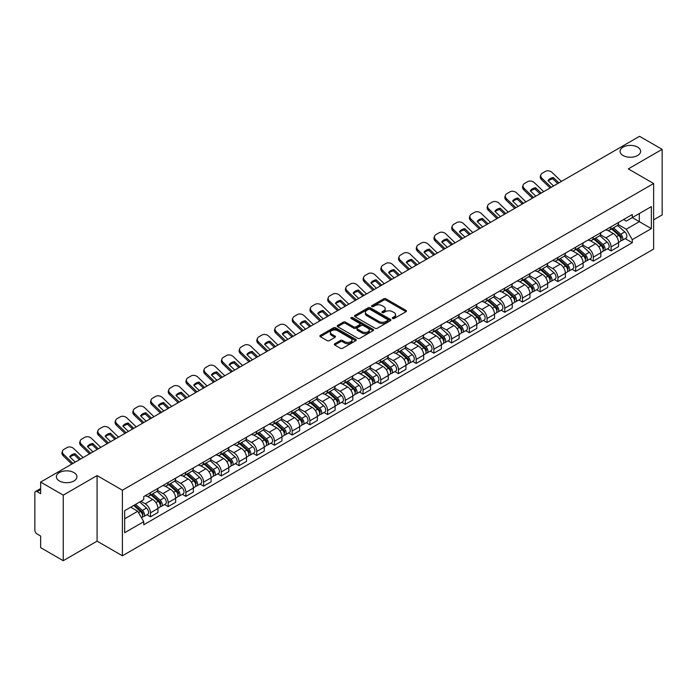 <?xml version="1.0" encoding="UTF-8"?>
<svg xmlns="http://www.w3.org/2000/svg" width="697" height="697" viewBox="0 0 697 697"><rect width="100%" height="100%" fill="white"/><g stroke="black" fill="none" stroke-linecap="round" stroke-linejoin="round"><path stroke-width="1.05" d="M392.594 318.52A1.106 0.636 0 0 0 394.153 318.52L405.994 311.69A1.577 0.906 0 0 0 406.456 311.045A1.577 0.906 0 0 0 405.994 310.4L385.929 298.813A1.577 0.906 0 0 0 383.707 298.813L371.858 305.652A1.106 0.636 0 0 0 371.536 306.105A1.106 0.636 0 0 0 371.858 306.558A1.106 0.636 0 0 0 373.418 306.558L374.951 305.669A5.045 2.91 0 0 1 382.087 305.669L383.759 306.636A5.045 2.91 0 0 1 385.241 308.693A5.045 2.91 0 0 1 383.759 310.749L382.226 311.637A1.106 0.636 0 0 0 381.904 312.09A1.106 0.636 0 0 0 382.226 312.535A1.106 0.636 0 0 0 383.786 312.535L385.319 311.655A5.045 2.91 0 0 1 392.455 311.655L394.127 312.622A5.045 2.91 0 0 1 395.6 314.678A5.045 2.91 0 0 1 394.127 316.734L392.594 317.623A1.106 0.636 0 0 0 392.272 318.076A1.106 0.636 0 0 0 392.594 318.52L392.594 317.623M73.917 472.575A10.281 5.933 0 0 0 62.713 471.294A10.281 5.933 0 0 0 56.37 476.774A10.281 5.933 0 0 0 59.376 480.965A10.281 5.933 0 0 0 70.58 482.254A10.281 5.933 0 0 0 76.923 476.774A10.281 5.933 0 0 0 73.917 472.575M637.624 147.128A10.281 5.933 0 0 0 626.42 145.839A10.281 5.933 0 0 0 620.077 151.319A10.281 5.933 0 0 0 623.083 155.518A10.281 5.933 0 0 0 634.287 156.799A10.281 5.933 0 0 0 640.63 151.319A10.281 5.933 0 0 0 637.624 147.128M334.769 343.734A1.577 0.906 0 0 0 334.307 344.379A1.577 0.906 0 0 0 334.769 345.024L340.397 348.273A1.577 0.906 0 0 0 342.628 348.273L355.784 340.676A1.577 0.906 0 0 0 356.245 340.031A1.577 0.906 0 0 0 355.784 339.387L335.719 327.808A1.577 0.906 0 0 0 333.488 327.808L320.332 335.396A1.577 0.906 0 0 0 319.871 336.041A1.577 0.906 0 0 0 320.332 336.686L327.137 340.615A1.577 0.906 0 0 0 329.367 340.615L334.996 337.365A1.577 0.906 0 0 0 335.457 336.721A1.577 0.906 0 0 0 334.996 336.076L331.624 334.133A4.217 2.431 0 0 1 330.387 332.408A4.217 2.431 0 0 1 332.992 330.16A4.217 2.431 0 0 1 337.583 330.683L350.791 338.315A4.217 2.431 0 0 1 352.029 340.031A4.217 2.431 0 0 1 349.424 342.279A4.217 2.431 0 0 1 344.832 341.757L342.628 340.485A1.577 0.906 0 0 0 340.397 340.485L334.769 343.734L334.769 345.024L340.397 341.8L340.397 340.485M122.402 490.218L97.083 475.589L63.244 495.131L40.644 482.08L639.55 136.307L662.15 149.35L628.311 168.892L653.629 183.511L122.402 490.218L122.402 555.779L653.629 249.073L653.629 183.511M375.064 328.261A1.577 0.906 0 0 0 377.295 328.261L390.451 320.664A1.577 0.906 0 0 0 390.912 320.019A1.577 0.906 0 0 0 390.451 319.374L370.386 307.795A1.577 0.906 0 0 0 368.155 307.795L355 315.384A1.577 0.906 0 0 0 354.538 316.029A1.577 0.906 0 0 0 355 316.673L375.064 328.261M351.593 318.764A1.106 0.636 0 0 1 352.717 318.921L373.095 330.683L359.957 338.263A1.577 0.906 0 0 1 357.735 338.263L337.67 326.684L337.67 325.394A1.577 0.906 0 0 0 337.209 326.039A1.577 0.906 0 0 0 337.67 326.684M337.67 325.394L343.299 322.145A1.577 0.906 0 0 1 345.529 322.145L353.667 326.841A1.577 0.906 0 0 0 355.897 326.841L359.626 324.689A1.577 0.906 0 0 0 360.088 324.044A1.577 0.906 0 0 0 359.626 323.399L351.157 318.512A1.106 0.636 0 0 1 350.835 318.059A1.106 0.636 0 0 1 351.515 317.466A1.106 0.636 0 0 1 352.717 317.605L373.113 329.385A1.577 0.906 0 0 1 373.575 330.029A1.577 0.906 0 0 1 373.113 330.674L373.113 329.385M63.244 495.131L63.244 560.693L40.644 547.65L40.644 536.045L37.124 534.007A3.215 1.856 -120 0 1 34.85 530.077L34.85 492.971A3.215 1.856 -120 0 1 35.512 491.498L40.644 488.536M653.629 219.834L662.15 214.92L662.15 149.35M63.244 560.693L97.083 541.16L122.402 555.779M40.644 482.08L40.644 493.685L37.124 491.655A3.215 1.856 -120 0 0 35.512 491.498M611.051 226.786A7.388 4.269 60 0 1 609.518 230.097L617.011 225.776A7.388 4.269 -120 0 0 618.544 222.456M600.413 234.741L605.824 237.86A7.388 4.269 60 0 1 611.051 246.912L618.544 242.582A7.388 4.269 -120 0 0 613.316 233.539L607.958 230.437M618.544 242.582L618.544 246.581L611.051 250.911L607.453 248.838M609.518 230.097A7.388 4.269 60 0 1 605.885 229.766M611.051 246.912L611.051 250.911M593.33 237.015A7.388 4.269 60 0 1 591.805 240.326L599.298 235.995A7.388 4.269 -120 0 0 600.831 232.685M589.74 259.066L593.33 261.14L600.831 256.81L600.831 252.811A7.388 4.269 -120 0 0 595.604 243.767L590.237 240.665M591.805 240.326A7.388 4.269 60 0 1 588.163 239.995M582.692 244.969L588.111 248.088A7.388 4.269 60 0 1 593.33 257.141L593.33 261.14M575.617 247.235A7.388 4.269 60 0 1 574.084 250.554L581.586 246.224A7.388 4.269 -120 0 0 583.11 242.913M572.028 269.295L575.617 271.368L583.11 267.038L583.11 263.039A7.388 4.269 -120 0 0 577.891 253.996L572.525 250.894M574.084 250.554A7.388 4.269 60 0 1 570.451 250.223M564.979 255.189L570.399 258.317A7.388 4.269 60 0 1 575.617 267.369L575.617 271.368M557.905 257.463A7.388 4.269 60 0 1 556.372 260.783L563.864 256.452A7.388 4.269 -120 0 0 565.398 253.142M554.307 279.514L557.905 281.597L565.398 277.267L565.398 273.268A7.388 4.269 -120 0 0 560.17 264.215L554.812 261.122M556.372 260.783A7.388 4.269 60 0 1 552.738 260.451M547.267 265.418L552.677 268.545A7.388 4.269 60 0 1 557.905 277.598L557.905 281.597M540.184 267.692A7.388 4.269 60 0 1 538.659 271.011L546.152 266.681A7.388 4.269 -120 0 0 547.685 263.37M536.594 289.743L540.184 291.825L547.685 287.495L547.685 283.496A7.388 4.269 -120 0 0 542.458 274.444L537.091 271.351M538.659 271.011A7.388 4.269 60 0 1 535.017 270.68M529.554 275.646L534.965 278.774A7.388 4.269 60 0 1 540.184 287.826L540.184 291.825M522.471 277.92A7.388 4.269 60 0 1 520.947 281.24L528.439 276.909A7.388 4.269 -120 0 0 529.964 273.599M518.882 299.971L522.471 302.045L529.964 297.724L529.964 293.725A7.388 4.269 -120 0 0 524.745 284.672L519.378 281.579M520.947 281.24A7.388 4.269 60 0 1 517.305 280.908M511.833 285.875L517.252 289.002A7.388 4.269 60 0 1 522.471 298.046L522.471 302.045M504.759 288.149A7.388 4.269 60 0 1 503.225 291.468L510.718 287.138A7.388 4.269 -120 0 0 512.251 283.818M501.16 310.2L504.759 312.273L512.251 307.952L512.251 303.953A7.388 4.269 -120 0 0 507.033 294.901L501.666 291.808M503.225 291.468A7.388 4.269 60 0 1 499.592 291.128M494.121 296.103L499.531 299.231A7.388 4.269 60 0 1 504.759 308.274L504.759 312.273M487.037 298.377A7.388 4.269 60 0 1 485.513 301.696L493.006 297.366A7.388 4.269 -120 0 0 494.539 294.047M483.448 320.428L487.046 322.502L494.539 318.18L494.539 314.181A7.388 4.269 -120 0 0 489.311 305.129L483.945 302.036M485.513 301.696A7.388 4.269 60 0 1 481.871 301.357M476.408 306.332L481.819 309.459A7.388 4.269 60 0 1 487.046 318.503L487.046 322.502M469.325 308.605A7.388 4.269 60 0 1 467.8 311.925L475.293 307.595A7.388 4.269 -120 0 0 476.818 304.275M465.735 330.657L469.325 332.73L476.818 328.409L476.818 324.41A7.388 4.269 -120 0 0 471.599 315.358L466.232 312.265M467.8 311.925A7.388 4.269 60 0 1 464.158 311.585M458.687 316.56L464.106 319.688A7.388 4.269 60 0 1 469.325 328.731L469.325 332.73M451.612 318.834A7.388 4.269 60 0 1 450.079 322.145L457.581 317.823A7.388 4.269 -120 0 0 459.105 314.504M448.014 340.885L451.612 342.959L459.105 338.629L459.105 334.63A7.388 4.269 -120 0 0 453.886 325.586L448.519 322.484M450.079 322.145A7.388 4.269 60 0 1 446.446 321.814M440.974 326.788L446.385 329.916A7.388 4.269 60 0 1 451.612 338.96L451.612 342.959M433.9 329.062A7.388 4.269 60 0 1 432.367 332.373L439.859 328.052A7.388 4.269 -120 0 0 441.393 324.732M430.302 351.114L433.9 353.187L441.393 348.857L441.393 344.858A7.388 4.269 -120 0 0 436.165 335.815L430.807 332.713M432.367 332.373A7.388 4.269 60 0 1 428.733 332.042M423.262 337.017L428.672 340.145A7.388 4.269 60 0 1 433.9 349.188L433.9 353.187M416.179 339.291A7.388 4.269 60 0 1 414.654 342.602L422.147 338.28A7.388 4.269 -120 0 0 423.671 334.961M412.589 361.342L416.179 363.416L423.68 359.086L423.68 355.087A7.388 4.269 -120 0 0 418.453 346.043L413.086 342.941M414.654 342.602A7.388 4.269 60 0 1 411.012 342.271M405.541 347.245L410.96 350.364A7.388 4.269 60 0 1 416.179 359.417L416.179 363.416M398.466 349.519A7.388 4.269 60 0 1 396.933 352.83L404.434 348.509A7.388 4.269 -120 0 0 405.959 345.189M394.877 371.571L398.466 373.644L405.959 369.314L405.959 365.315A7.388 4.269 -120 0 0 400.74 356.272L395.373 353.17M396.933 352.83A7.388 4.269 60 0 1 393.3 352.499M387.828 357.474L393.239 360.593A7.388 4.269 60 0 1 398.466 369.645L398.466 373.644M380.754 359.748A7.388 4.269 60 0 1 379.22 363.059L386.713 358.737A7.388 4.269 -120 0 0 388.246 355.418M377.155 381.799L380.754 383.873L388.246 379.543L388.246 375.544A7.388 4.269 -120 0 0 383.019 366.5L377.661 363.398M379.22 363.059A7.388 4.269 60 0 1 375.587 362.728M370.116 367.702L375.526 370.821A7.388 4.269 60 0 1 380.754 379.874L380.754 383.873M363.032 369.968A7.388 4.269 60 0 1 361.508 373.287L369.001 368.957A7.388 4.269 -120 0 0 370.534 365.646M359.443 392.028L363.032 394.101L370.534 389.771L370.534 385.772A7.388 4.269 -120 0 0 365.306 376.728L359.94 373.627M361.508 373.287A7.388 4.269 60 0 1 357.866 372.956M352.394 377.931L357.814 381.05A7.388 4.269 60 0 1 363.032 390.102L363.032 394.101M345.32 380.196A7.388 4.269 60 0 1 343.787 383.516L351.288 379.185A7.388 4.269 -120 0 0 352.813 375.875M341.73 402.256L345.32 404.33L352.813 400L352.813 396.001A7.388 4.269 -120 0 0 347.594 386.948L342.227 383.855M343.787 383.516A7.388 4.269 60 0 1 340.153 383.184M334.682 388.151L340.092 391.278A7.388 4.269 60 0 1 345.32 400.331L345.32 404.33M327.607 390.425A7.388 4.269 60 0 1 326.074 393.744L333.567 389.414A7.388 4.269 -120 0 0 335.1 386.103M324.009 412.476L327.607 414.558L335.1 410.228L335.1 406.229A7.388 4.269 -120 0 0 329.873 397.177L324.514 394.084M326.074 393.744A7.388 4.269 60 0 1 322.441 393.413M316.969 398.379L322.38 401.507A7.388 4.269 60 0 1 327.607 410.559L327.607 414.558M309.886 400.653A7.388 4.269 60 0 1 308.362 403.972L315.854 399.642A7.388 4.269 -120 0 0 317.388 396.332M306.297 422.704L309.886 424.787L317.388 420.457L317.388 416.457A7.388 4.269 -120 0 0 312.16 407.405L306.793 404.312M308.362 403.972A7.388 4.269 60 0 1 304.72 403.641M299.257 408.608L304.667 411.735A7.388 4.269 60 0 1 309.886 420.779L309.886 424.787M292.174 410.882A7.388 4.269 60 0 1 290.649 414.201L298.142 409.871A7.388 4.269 -120 0 0 299.666 406.56M288.584 432.933L292.174 435.006L299.666 430.685L299.666 426.686A7.388 4.269 -120 0 0 294.448 417.634L289.081 414.541M290.649 414.201A7.388 4.269 60 0 1 287.007 413.87M281.536 418.836L286.955 421.964A7.388 4.269 60 0 1 292.174 431.007L292.174 435.006M274.461 421.11A7.388 4.269 60 0 1 272.928 424.429L280.421 420.099A7.388 4.269 -120 0 0 281.954 416.78M270.863 443.161L274.461 445.235L281.954 440.913L281.954 436.914A7.388 4.269 -120 0 0 276.726 427.862L271.368 424.769M272.928 424.429A7.388 4.269 60 0 1 269.295 424.09M263.823 429.064L269.234 432.192A7.388 4.269 60 0 1 274.461 441.236L274.461 445.235M256.74 431.338A7.388 4.269 60 0 1 255.215 434.658L262.708 430.328A7.388 4.269 -120 0 0 264.241 427.008M253.15 453.39L256.749 455.463L264.241 451.142L264.241 447.143A7.388 4.269 -120 0 0 259.014 438.091L253.647 434.998M255.215 434.658A7.388 4.269 60 0 1 251.573 434.318M246.111 439.293L251.521 442.421A7.388 4.269 60 0 1 256.749 451.464L256.749 455.463M239.027 441.567A7.388 4.269 60 0 1 237.503 444.886L244.995 440.556A7.388 4.269 -120 0 0 246.52 437.237M235.438 463.618L239.027 465.692L246.52 461.37L246.52 457.363A7.388 4.269 -120 0 0 241.301 448.319L235.935 445.226M237.503 444.886A7.388 4.269 60 0 1 233.861 444.547M228.389 449.521L233.809 452.649A7.388 4.269 60 0 1 239.027 461.693L239.027 465.692M221.315 451.795A7.388 4.269 60 0 1 219.782 455.106L227.283 450.785A7.388 4.269 -120 0 0 228.808 447.465M217.717 473.847L221.315 475.92L228.808 471.59L228.808 467.591A7.388 4.269 -120 0 0 223.589 458.548L218.222 455.446M219.782 455.106A7.388 4.269 60 0 1 216.148 454.775M210.677 459.75L216.087 462.878A7.388 4.269 60 0 1 221.315 471.921L221.315 475.92M203.602 462.024A7.388 4.269 60 0 1 202.069 465.335L209.562 461.013A7.388 4.269 -120 0 0 211.095 457.694M200.004 484.075L203.602 486.149L211.095 481.819L211.095 477.82A7.388 4.269 -120 0 0 205.868 468.776L200.509 465.674M202.069 465.335A7.388 4.269 60 0 1 198.436 465.004M192.964 469.978L198.375 473.106A7.388 4.269 60 0 1 203.602 482.15L203.602 486.149M185.881 472.252A7.388 4.269 60 0 1 184.356 475.563L191.849 471.242A7.388 4.269 -120 0 0 193.374 467.922M182.292 494.304L185.881 496.377L193.383 492.047L193.383 488.048A7.388 4.269 -120 0 0 188.155 479.005L182.788 475.903M184.356 475.563A7.388 4.269 60 0 1 180.715 475.232M175.243 480.207L180.662 483.326A7.388 4.269 60 0 1 185.881 492.378L185.881 496.377M168.169 482.481A7.388 4.269 60 0 1 166.635 485.792L174.137 481.47A7.388 4.269 -120 0 0 175.661 478.151M164.57 504.532L168.169 506.606L175.661 502.276L175.661 498.277A7.388 4.269 -120 0 0 170.443 489.233L165.076 486.131M166.635 485.792A7.388 4.269 60 0 1 163.002 485.461M157.531 490.435L162.941 493.554A7.388 4.269 60 0 1 168.169 502.607L168.169 506.606M150.456 492.709A7.388 4.269 60 0 1 148.923 496.02L156.416 491.69A7.388 4.269 -120 0 0 157.949 488.379M146.858 514.761L150.456 516.834L157.949 512.504L157.949 508.505A7.388 4.269 -120 0 0 152.721 499.461L147.363 496.36M148.923 496.02A7.388 4.269 60 0 1 145.29 495.689M140.916 501.291L145.229 503.783A7.388 4.269 60 0 1 150.456 512.835L150.456 516.834M623.597 219.538L626.263 221.08L651.364 206.591L639.323 213.543L639.323 221.672L626.263 229.208L618.126 224.512M124.676 518.803L137.736 511.258L143.756 521.687L124.676 532.7L124.676 510.666L143.756 499.653L143.756 496.569L632.284 214.519L632.284 217.603L651.364 228.616L632.284 239.637L626.263 229.208M651.364 206.591L651.364 228.616M143.756 521.687L143.756 524.763L632.284 242.713L632.284 239.637M97.083 475.589L97.083 541.16M137.736 511.258L130.696 507.198M625.174 238.609L632.284 242.713M393.03 318.677L394.127 318.05A5.045 2.91 0 0 0 395.6 315.994L395.6 314.678M385.241 308.693L385.241 310.008A5.045 2.91 0 0 1 383.759 312.064L382.67 312.692M405.976 311.698L385.929 300.128A1.577 0.906 0 0 0 383.707 300.128L372.303 306.706M390.425 320.672L370.386 309.102A1.577 0.906 0 0 0 368.155 309.102L355.026 316.682M387.663 320.472A1.106 0.636 0 0 0 387.985 320.019A1.106 0.636 0 0 0 387.663 319.566L370.046 309.398A1.106 0.636 0 0 0 368.486 309.398L366.875 310.331A5.045 2.91 0 0 0 365.394 312.395A5.045 2.91 0 0 0 366.875 314.452L378.907 321.404A5.045 2.91 0 0 0 386.042 321.404L387.663 320.472L387.663 321.779A1.106 0.636 0 0 0 387.985 321.334L387.985 320.019M365.394 312.395L365.394 313.702A5.045 2.91 0 0 0 366.875 315.767L366.875 314.452M387.663 321.779L386.042 322.711A5.045 2.91 0 0 1 378.907 322.711L366.875 315.767M337.688 326.693L343.299 323.452L343.299 322.145M360.088 324.044L360.088 325.351A1.577 0.906 0 0 1 359.626 325.996L355.897 328.156A1.577 0.906 0 0 1 353.667 328.156L345.529 323.452A1.577 0.906 0 0 0 343.299 323.452M362.109 331.72A4.217 2.431 0 0 0 366.7 332.242A4.217 2.431 0 0 0 369.305 329.995A4.217 2.431 0 0 0 368.068 328.27L363.416 325.586A1.577 0.906 0 0 0 361.185 325.586L357.456 327.738A1.577 0.906 0 0 0 356.995 328.383A1.577 0.906 0 0 0 357.456 329.028L362.109 331.72L362.109 333.027A4.217 2.431 0 0 0 366.7 333.558A4.217 2.431 0 0 0 369.305 331.31L369.305 329.995M356.995 328.383L356.995 329.698A1.577 0.906 0 0 0 357.456 330.343L357.456 329.028M362.109 333.027L357.456 330.343M352.029 340.031L352.029 341.347A4.217 2.431 0 0 1 349.424 343.595A4.217 2.431 0 0 1 344.832 343.063L342.628 341.8A1.577 0.906 0 0 0 340.397 341.8M330.387 332.408L330.387 333.724A4.217 2.431 0 0 0 331.624 335.44L331.624 334.133M334.969 337.374L331.624 335.44M355.758 340.694L335.719 329.115A1.577 0.906 0 0 0 333.488 329.115L320.359 336.703M611.557 228.921L618.779 235.359A4.016 2.318 60 0 1 620.042 241.571L618.544 242.434M611.748 229.086L615.146 231.055M612.288 228.503L620.321 235.664A1.925 1.115 60 0 1 620.922 238.644A1.925 1.115 60 0 1 620.748 238.714M613.491 227.806L620.713 234.244A4.016 2.318 60 0 1 621.968 240.456A4.016 2.318 60 0 1 620.757 240.587M617.516 225.392L624.8 231.883A4.016 2.318 60 0 1 626.054 238.095L621.968 240.456M553.549 185.96L548.016 180.619A9.958 7.275 -160.8 0 1 553.348 177.535L552.887 178.885L557.722 183.546M558.889 182.875L553.348 177.535M548.365 180.959A9.958 7.275 -160.8 0 1 552.887 178.885M550.116 187.946L541.543 179.687A4.818 3.52 -160.8 0 1 540.402 176.132L540.872 174.79A4.818 3.52 19.2 0 0 542.013 178.336L541.543 179.687M561.39 181.429L552.12 172.507A4.818 3.52 19.2 0 0 545.481 171.357L542.188 173.257A4.818 3.52 19.2 0 0 540.872 174.79M551.283 187.266L542.013 178.336M593.844 239.149L601.067 245.588A4.016 2.318 60 0 1 602.321 251.8L600.823 252.662M594.036 239.315L597.434 241.284M594.576 238.731L602.609 245.893A1.925 1.115 60 0 1 603.21 248.873A1.925 1.115 60 0 1 603.036 248.942M595.778 238.034L602.992 244.473A4.016 2.318 60 0 1 604.255 250.685A4.016 2.318 60 0 1 603.044 250.815M599.803 235.621L607.087 242.112A4.016 2.318 60 0 1 608.342 248.324L604.255 250.685M576.131 249.378L583.345 255.816A4.016 2.318 60 0 1 584.609 262.028L583.11 262.891M576.323 249.543L579.721 251.504M576.855 248.951L584.888 256.121A1.925 1.115 60 0 1 585.497 259.101A1.925 1.115 60 0 1 585.323 259.171M578.057 248.263L585.28 254.701A4.016 2.318 60 0 1 586.543 260.913A4.016 2.318 60 0 1 585.323 261.035M582.082 245.841L589.366 252.34A4.016 2.318 60 0 1 590.629 258.552L586.543 260.913M558.419 259.606L565.633 266.045A4.016 2.318 60 0 1 566.896 272.257L565.398 273.119M558.602 259.772L562.009 261.732M559.142 259.179L567.175 266.35A1.925 1.115 60 0 1 567.785 269.33A1.925 1.115 60 0 1 567.602 269.399M560.344 258.491L567.567 264.93A4.016 2.318 60 0 1 568.822 271.142A4.016 2.318 60 0 1 567.611 271.264M564.37 256.069L571.653 262.569A4.016 2.318 60 0 1 572.917 268.781L568.822 271.142M535.836 196.188L530.295 190.847A9.958 7.275 -160.8 0 1 535.636 187.763L535.165 189.114L540.009 193.775M541.177 193.104L535.636 187.763M530.652 191.187A9.958 7.275 -160.8 0 1 535.165 189.114M532.403 198.166L523.83 189.915A4.818 3.52 -160.8 0 1 522.689 186.36L523.151 185.019A4.818 3.52 19.2 0 0 524.301 188.565L523.83 189.915M543.669 191.658L534.407 182.727A4.818 3.52 19.2 0 0 527.768 181.586L524.475 183.485A4.818 3.52 19.2 0 0 523.151 185.019M533.562 197.495L524.301 188.565M518.124 206.417L512.583 201.076A9.958 7.275 -160.8 0 1 517.923 197.992L517.453 199.342L522.297 204.003M523.456 203.332L517.923 197.992M512.94 201.416A9.958 7.275 -160.8 0 1 517.453 199.342M514.682 208.394L506.118 200.144A4.818 3.52 -160.8 0 1 504.968 196.589L505.438 195.247A4.818 3.52 19.2 0 0 506.58 198.793L506.118 200.144M525.956 201.886L516.686 192.956A4.818 3.52 19.2 0 0 510.056 191.814L506.763 193.714A4.818 3.52 19.2 0 0 505.438 195.247M515.85 207.723L506.58 198.793M500.411 216.636L494.87 211.304A9.958 7.275 -160.8 0 1 500.202 208.22L499.74 209.57L504.576 214.232M505.743 213.561L500.202 208.22M495.218 211.644A9.958 7.275 -160.8 0 1 499.74 209.57M496.97 218.623L488.397 210.372A4.818 3.52 -160.8 0 1 487.255 206.817L487.726 205.476A4.818 3.52 19.2 0 0 488.867 209.022L488.397 210.372M508.244 212.115L498.974 203.184A4.818 3.52 19.2 0 0 492.335 202.043L489.041 203.942A4.818 3.52 19.2 0 0 487.726 205.476M498.137 217.952L488.867 209.022M540.698 269.835L547.92 276.273A4.016 2.318 60 0 1 549.175 282.477L547.685 283.348M540.889 270L544.287 271.961M541.43 269.408L549.463 276.578A1.925 1.115 60 0 1 550.064 279.558A1.925 1.115 60 0 1 549.889 279.628M542.632 268.72L549.846 275.158A4.016 2.318 60 0 1 551.109 281.37A4.016 2.318 60 0 1 549.898 281.492M546.657 266.298L553.941 272.797A4.016 2.318 60 0 1 555.195 279.009L551.109 281.37M522.985 280.055L530.199 286.502A4.016 2.318 60 0 1 531.462 292.705L529.964 293.576M523.177 280.229L526.575 282.189M523.717 279.636L531.741 286.807A1.925 1.115 60 0 1 532.351 289.786A1.925 1.115 60 0 1 532.177 289.856M524.919 278.948L532.133 285.387A4.016 2.318 60 0 1 533.397 291.59A4.016 2.318 60 0 1 532.186 291.721M528.936 276.526L536.22 283.026A4.016 2.318 60 0 1 537.483 289.238L533.397 291.59M482.69 226.865L477.149 221.533A9.958 7.275 -160.8 0 1 482.49 218.449L482.019 219.799L486.863 224.46M488.031 223.789L482.49 218.449M477.506 221.873A9.958 7.275 -160.8 0 1 482.019 219.799M479.257 228.851L470.684 220.592A4.818 3.52 -160.8 0 1 469.543 217.046L470.005 215.704A4.818 3.52 19.2 0 0 471.155 219.25L470.684 220.592M490.531 222.343L481.261 213.413A4.818 3.52 19.2 0 0 474.622 212.271L471.329 214.171A4.818 3.52 19.2 0 0 470.005 215.704M480.425 228.18L471.155 219.25M464.977 237.093L459.436 231.761A9.958 7.275 -160.8 0 1 464.777 228.677L464.307 230.027L469.151 234.689M470.309 234.018L464.777 228.677M459.793 232.101A9.958 7.275 -160.8 0 1 464.307 230.027M461.536 239.08L452.972 230.82A4.818 3.52 -160.8 0 1 451.822 227.274L452.292 225.933A4.818 3.52 19.2 0 0 453.433 229.479L452.972 230.82M472.81 232.571L463.54 223.641A4.818 3.52 19.2 0 0 456.91 222.5L453.616 224.399A4.818 3.52 19.2 0 0 452.292 225.933M462.703 238.409L453.433 229.479M505.273 290.283L512.487 296.73A4.016 2.318 60 0 1 513.75 302.934L512.251 303.805M505.464 290.457L508.862 292.418M505.996 289.865L514.029 297.035A1.925 1.115 60 0 1 514.639 300.015A1.925 1.115 60 0 1 514.456 300.085M507.198 289.168L514.421 295.615A4.016 2.318 60 0 1 515.675 301.818A4.016 2.318 60 0 1 514.464 301.949M511.223 286.755L518.507 293.254A4.016 2.318 60 0 1 519.77 299.457L515.675 301.818M487.551 300.512L494.774 306.959A4.016 2.318 60 0 1 496.037 313.162L494.539 314.025M487.743 300.686L491.141 302.646M488.283 300.093L496.316 307.264A1.925 1.115 60 0 1 496.917 310.243A1.925 1.115 60 0 1 496.743 310.313M489.486 299.396L496.7 305.844A4.016 2.318 60 0 1 497.963 312.047A4.016 2.318 60 0 1 496.752 312.178M493.511 296.983L500.794 303.483A4.016 2.318 60 0 1 502.049 309.686L497.963 312.047M469.839 310.74L477.062 317.187A4.016 2.318 60 0 1 478.316 323.391L476.818 324.253M470.031 310.914L473.429 312.875M470.571 310.322L478.604 317.492A1.925 1.115 60 0 1 479.205 320.472A1.925 1.115 60 0 1 479.031 320.542M471.773 309.625L478.987 316.072A4.016 2.318 60 0 1 480.25 322.275A4.016 2.318 60 0 1 479.039 322.406M475.798 307.211L483.073 313.711A4.016 2.318 60 0 1 484.337 319.914L480.25 322.275M452.126 320.968L459.34 327.407A4.016 2.318 60 0 1 460.604 333.619L459.105 334.482M452.318 321.143L455.716 323.103M452.85 320.55L460.883 327.721A1.925 1.115 60 0 1 461.492 330.7A1.925 1.115 60 0 1 461.318 330.77M454.052 319.853L461.275 326.301A4.016 2.318 60 0 1 462.529 332.504A4.016 2.318 60 0 1 461.318 332.635M458.077 317.44L465.361 323.939A4.016 2.318 60 0 1 466.624 330.143L462.529 332.504M434.405 331.197L441.628 337.636A4.016 2.318 60 0 1 442.891 343.848L441.393 344.71M434.597 331.371L437.995 333.332M435.137 330.779L443.17 337.94A1.925 1.115 60 0 1 443.771 340.929A1.925 1.115 60 0 1 443.597 340.999M436.339 330.082L443.562 336.52A4.016 2.318 60 0 1 444.817 342.732A4.016 2.318 60 0 1 443.606 342.863M440.365 327.668L447.648 334.168A4.016 2.318 60 0 1 448.903 340.371L444.817 342.732M416.693 341.425L423.915 347.864A4.016 2.318 60 0 1 425.17 354.076L423.671 354.939M416.884 341.6L420.282 343.56M417.425 341.007L425.458 348.169A1.925 1.115 60 0 1 426.059 351.149A1.925 1.115 60 0 1 425.884 351.218M418.627 340.31L425.841 346.749A4.016 2.318 60 0 1 427.104 352.961A4.016 2.318 60 0 1 425.893 353.091M422.652 337.897L429.927 344.388A4.016 2.318 60 0 1 431.19 350.6L427.104 352.961M398.98 351.654L406.194 358.092A4.016 2.318 60 0 1 407.457 364.304L405.959 365.167M399.172 351.828L402.57 353.788M399.703 351.236L407.736 358.397A1.925 1.115 60 0 1 408.346 361.377A1.925 1.115 60 0 1 408.172 361.447M400.906 350.539L408.128 356.977A4.016 2.318 60 0 1 409.392 363.189A4.016 2.318 60 0 1 408.172 363.32M404.931 348.125L412.215 354.616A4.016 2.318 60 0 1 413.478 360.828L409.392 363.189M381.259 361.882L388.482 368.321A4.016 2.318 60 0 1 389.745 374.533L388.246 375.395M381.451 362.048L384.849 364.017M381.991 361.464L390.024 368.626A1.925 1.115 60 0 1 390.625 371.606A1.925 1.115 60 0 1 390.451 371.675M383.193 360.767L390.416 367.206A4.016 2.318 60 0 1 391.67 373.418A4.016 2.318 60 0 1 390.459 373.548M387.218 358.354L394.502 364.845A4.016 2.318 60 0 1 395.757 371.057L391.67 373.418M447.265 247.322L441.724 241.99A9.958 7.275 -160.8 0 1 447.056 238.905L446.594 240.256L451.429 244.917M452.597 244.246L447.056 238.905M442.072 242.329A9.958 7.275 -160.8 0 1 446.594 240.256M443.823 249.308L435.25 241.049A4.818 3.52 -160.8 0 1 434.109 237.503L434.579 236.152A4.818 3.52 19.2 0 0 435.721 239.707L435.25 241.049M455.097 242.8L445.827 233.87A4.818 3.52 19.2 0 0 439.188 232.728L435.895 234.628A4.818 3.52 19.2 0 0 434.579 236.152M444.991 248.637L435.721 239.707M429.544 257.55L424.003 252.218A9.958 7.275 -160.8 0 1 429.343 249.134L428.873 250.476L433.717 255.146M434.884 254.466L429.343 249.134M424.36 252.558A9.958 7.275 -160.8 0 1 428.873 250.476M426.111 259.537L417.538 251.277A4.818 3.52 -160.8 0 1 416.397 247.731L416.867 246.381A4.818 3.52 19.2 0 0 418.008 249.935L417.538 251.277M437.385 253.028L428.115 244.098A4.818 3.52 19.2 0 0 421.476 242.948L418.183 244.856A4.818 3.52 19.2 0 0 416.867 246.381M427.278 258.866L418.008 249.935M411.831 267.779L406.29 262.447A9.958 7.275 -160.8 0 1 411.631 259.362L411.16 260.704L416.004 265.374M417.172 264.694L411.631 259.362M406.647 262.786A9.958 7.275 -160.8 0 1 411.16 260.704M408.39 269.765L399.825 261.506A4.818 3.52 -160.8 0 1 398.675 257.96L399.146 256.609A4.818 3.52 19.2 0 0 400.287 260.164L399.825 261.506M419.664 263.257L410.402 254.327A4.818 3.52 19.2 0 0 403.763 253.177L400.47 255.085A4.818 3.52 19.2 0 0 399.146 256.609M409.557 269.094L400.287 260.164M394.119 278.007L388.577 272.666A9.958 7.275 -160.8 0 1 393.91 269.591L393.448 270.933L398.283 275.603M399.451 274.923L393.91 269.591M388.926 273.015A9.958 7.275 -160.8 0 1 393.448 270.933M390.677 279.994L382.104 271.734A4.818 3.52 -160.8 0 1 380.963 268.188L381.433 266.838A4.818 3.52 19.2 0 0 382.575 270.392L382.104 271.734M401.951 273.485L392.681 264.555A4.818 3.52 19.2 0 0 386.042 263.405L382.749 265.313A4.818 3.52 19.2 0 0 381.433 266.838M391.845 279.314L382.575 270.392M376.397 288.236L370.865 282.895A9.958 7.275 -160.8 0 1 376.197 279.819L375.727 281.161L380.571 285.831M381.738 285.151L376.197 279.819M371.213 283.235A9.958 7.275 -160.8 0 1 375.727 281.161M372.965 290.222L364.392 281.963A4.818 3.52 -160.8 0 1 363.25 278.417L363.721 277.066A4.818 3.52 19.2 0 0 364.862 280.612L364.392 281.963M384.239 283.714L374.969 274.784A4.818 3.52 19.2 0 0 368.33 273.633L365.036 275.533A4.818 3.52 19.2 0 0 363.721 277.066M374.132 289.543L364.862 280.612M358.685 298.464L353.144 293.123A9.958 7.275 -160.8 0 1 358.485 290.048L358.014 291.39L362.858 296.051M364.026 295.38L358.485 290.048M353.501 293.463A9.958 7.275 -160.8 0 1 358.014 291.39M355.243 300.451L346.679 292.191A4.818 3.52 -160.8 0 1 345.538 288.645L346 287.295A4.818 3.52 19.2 0 0 347.15 290.841L346.679 292.191M366.517 293.942L357.256 285.012A4.818 3.52 19.2 0 0 350.617 283.862L347.324 285.761A4.818 3.52 19.2 0 0 346 287.295M356.411 299.771L347.15 290.841M340.972 308.693L335.431 303.352A9.958 7.275 -160.8 0 1 340.772 300.276L340.302 301.618L345.137 306.279M346.304 305.608L340.772 300.276M335.788 303.692A9.958 7.275 -160.8 0 1 340.302 301.618M337.531 310.679L328.967 302.42A4.818 3.52 -160.8 0 1 327.817 298.865L328.287 297.523A4.818 3.52 19.2 0 0 329.428 301.069L328.967 302.42M348.805 304.171L339.535 295.24A4.818 3.52 19.2 0 0 332.896 294.09L329.603 295.99A4.818 3.52 19.2 0 0 328.287 297.523M338.698 309.999L329.428 301.069M323.251 318.921L317.719 313.58A9.958 7.275 -160.8 0 1 323.051 310.496L322.589 311.847L327.424 316.508M328.592 315.837L323.051 310.496M318.067 313.92A9.958 7.275 -160.8 0 1 322.589 311.847M319.818 320.899L311.245 312.648A4.818 3.52 -160.8 0 1 310.104 309.093L310.574 307.752A4.818 3.52 19.2 0 0 311.716 311.298L311.245 312.648M331.092 314.391L321.822 305.469A4.818 3.52 19.2 0 0 315.183 304.319L311.89 306.218A4.818 3.52 19.2 0 0 310.574 307.752M320.986 320.228L311.716 311.298M363.546 372.111L370.769 378.549A4.016 2.318 60 0 1 372.024 384.761L370.525 385.624M363.738 372.276L367.136 374.245M364.278 371.693L372.311 378.854A1.925 1.115 60 0 1 372.912 381.834A1.925 1.115 60 0 1 372.738 381.904M365.481 370.996L372.695 377.434A4.016 2.318 60 0 1 373.958 383.646A4.016 2.318 60 0 1 372.747 383.777M369.506 368.574L376.789 375.073A4.016 2.318 60 0 1 378.044 381.285L373.958 383.646M345.834 382.339L353.048 388.778A4.016 2.318 60 0 1 354.311 394.99L352.813 395.852M346.026 382.505L349.424 384.465M346.557 381.912L354.59 389.083A1.925 1.115 60 0 1 355.2 392.062A1.925 1.115 60 0 1 355.026 392.132M347.759 381.224L354.982 387.663A4.016 2.318 60 0 1 356.245 393.875A4.016 2.318 60 0 1 355.026 393.997M351.785 378.802L359.068 385.302A4.016 2.318 60 0 1 360.332 391.514L356.245 393.875M328.121 392.568L335.335 399.006A4.016 2.318 60 0 1 336.599 405.218L335.1 406.081M328.304 392.733L331.702 394.694M328.845 392.141L336.878 399.311A1.925 1.115 60 0 1 337.487 402.291A1.925 1.115 60 0 1 337.304 402.361M330.047 391.453L337.27 397.891A4.016 2.318 60 0 1 338.524 404.103A4.016 2.318 60 0 1 337.313 404.225M334.072 389.031L341.356 395.53A4.016 2.318 60 0 1 342.619 401.742L338.524 404.103M310.4 402.796L317.623 409.235A4.016 2.318 60 0 1 318.877 415.438L317.379 416.309M310.592 402.962L313.99 404.922M311.132 402.369L319.165 409.54A1.925 1.115 60 0 1 319.766 412.519A1.925 1.115 60 0 1 319.592 412.589M312.334 401.681L319.548 408.12A4.016 2.318 60 0 1 320.812 414.332A4.016 2.318 60 0 1 319.601 414.454M316.36 399.259L323.643 405.759A4.016 2.318 60 0 1 324.898 411.971L320.812 414.332M292.688 413.016L299.902 419.463A4.016 2.318 60 0 1 301.165 425.667L299.666 426.538M292.879 413.19L296.277 415.151M293.42 412.598L301.444 419.768A1.925 1.115 60 0 1 302.054 422.748A1.925 1.115 60 0 1 301.879 422.818M294.613 411.91L301.836 418.348A4.016 2.318 60 0 1 303.099 424.551A4.016 2.318 60 0 1 301.888 424.682M298.638 409.488L305.922 415.987A4.016 2.318 60 0 1 307.185 422.199L303.099 424.551M274.975 423.245L282.189 429.692A4.016 2.318 60 0 1 283.452 435.895L281.954 436.766M275.167 423.419L278.565 425.379M275.698 422.826L283.731 429.997A1.925 1.115 60 0 1 284.341 432.976A1.925 1.115 60 0 1 284.158 433.046M276.901 422.129L284.123 428.577A4.016 2.318 60 0 1 285.378 434.78A4.016 2.318 60 0 1 284.167 434.911M280.926 419.716L288.209 426.215A4.016 2.318 60 0 1 289.473 432.419L285.378 434.78M305.539 329.15L299.998 323.809A9.958 7.275 -160.8 0 1 305.338 320.725L304.868 322.075L309.712 326.736M310.879 326.065L305.338 320.725M300.355 324.149A9.958 7.275 -160.8 0 1 304.868 322.075M302.106 331.127L293.533 322.877A4.818 3.52 -160.8 0 1 292.392 319.322L292.853 317.98A4.818 3.52 19.2 0 0 294.003 321.526L293.533 322.877M313.371 324.619L304.11 315.689A4.818 3.52 19.2 0 0 297.471 314.547L294.178 316.447A4.818 3.52 19.2 0 0 292.853 317.98M303.265 330.456L294.003 321.526M287.826 339.378L282.285 334.037A9.958 7.275 -160.8 0 1 287.626 330.953L287.155 332.303L291.999 336.965M293.158 336.294L287.626 330.953M282.642 334.377A9.958 7.275 -160.8 0 1 287.155 332.303M284.385 341.356L275.82 333.105A4.818 3.52 -160.8 0 1 274.67 329.55L275.141 328.209A4.818 3.52 19.2 0 0 276.282 331.755L275.82 333.105M295.659 334.848L286.389 325.917A4.818 3.52 19.2 0 0 279.75 324.776L276.465 326.675A4.818 3.52 19.2 0 0 275.141 328.209M285.552 340.685L276.282 331.755M270.105 349.598L264.572 344.266A9.958 7.275 -160.8 0 1 269.905 341.182L269.443 342.532L274.278 347.193M275.446 346.522L269.905 341.182M264.921 344.606A9.958 7.275 -160.8 0 1 269.443 342.532M266.672 351.584L258.099 343.333A4.818 3.52 -160.8 0 1 256.958 339.779L257.428 338.437A4.818 3.52 19.2 0 0 258.57 341.983L258.099 343.333M277.946 345.076L268.676 336.146A4.818 3.52 19.2 0 0 262.037 335.004L258.744 336.904A4.818 3.52 19.2 0 0 257.428 338.437M267.84 350.913L258.57 341.983M252.392 359.826L246.851 354.494A9.958 7.275 -160.8 0 1 252.192 351.41L251.722 352.76L256.566 357.422M257.733 356.751L252.192 351.41M247.208 354.834A9.958 7.275 -160.8 0 1 251.722 352.76M248.96 361.813L240.387 353.553A4.818 3.52 -160.8 0 1 239.245 350.007L239.707 348.666A4.818 3.52 19.2 0 0 240.857 352.212L240.387 353.553M260.234 355.304L250.964 346.374A4.818 3.52 19.2 0 0 244.325 345.233L241.031 347.132A4.818 3.52 19.2 0 0 239.707 348.666M250.118 361.142L240.857 352.212M234.68 370.055L229.139 364.723A9.958 7.275 -160.8 0 1 234.48 361.638L234.009 362.989L238.853 367.65M240.012 366.979L234.48 361.638M229.496 365.062A9.958 7.275 -160.8 0 1 234.009 362.989M231.238 372.041L222.674 363.782A4.818 3.52 -160.8 0 1 221.524 360.236L221.994 358.885A4.818 3.52 19.2 0 0 223.136 362.44L222.674 363.782M242.512 365.533L233.242 356.603A4.818 3.52 19.2 0 0 226.612 355.461L223.319 357.361A4.818 3.52 19.2 0 0 221.994 358.885M232.406 371.37L223.136 362.44M216.967 380.283L211.426 374.951A9.958 7.275 -160.8 0 1 216.758 371.867L216.297 373.217L221.132 377.879M222.299 377.208L216.758 371.867M211.775 375.291A9.958 7.275 -160.8 0 1 216.297 373.217M213.526 382.27L204.953 374.01A4.818 3.52 -160.8 0 1 203.812 370.464L204.282 369.114A4.818 3.52 19.2 0 0 205.423 372.668L204.953 374.01M224.8 375.761L215.53 366.831A4.818 3.52 19.2 0 0 208.891 365.681L205.598 367.589A4.818 3.52 19.2 0 0 204.282 369.114M214.693 381.599L205.423 372.668M257.254 433.473L264.477 439.92A4.016 2.318 60 0 1 265.74 446.124L264.241 446.986M257.446 433.647L260.844 435.608M257.986 433.055L266.019 440.225A1.925 1.115 60 0 1 266.62 443.205A1.925 1.115 60 0 1 266.446 443.275M259.188 432.358L266.402 438.805A4.016 2.318 60 0 1 267.665 445.008A4.016 2.318 60 0 1 266.454 445.139M263.213 429.944L270.497 436.444A4.016 2.318 60 0 1 271.752 442.647L267.665 445.008M199.246 390.512L193.705 385.18A9.958 7.275 -160.8 0 1 199.046 382.095L198.575 383.437L203.419 388.107M204.587 387.427L199.046 382.095M194.062 385.519A9.958 7.275 -160.8 0 1 198.575 383.437M195.813 392.498L187.24 384.239A4.818 3.52 -160.8 0 1 186.099 380.693L186.561 379.342A4.818 3.52 19.2 0 0 187.711 382.897L187.24 384.239M207.087 385.99L197.817 377.06A4.818 3.52 19.2 0 0 191.178 375.91L187.885 377.818A4.818 3.52 19.2 0 0 186.561 379.342M196.981 391.827L187.711 382.897M239.541 443.701L246.764 450.149A4.016 2.318 60 0 1 248.019 456.352L246.52 457.215M239.733 443.876L243.131 445.836M240.273 443.283L248.306 450.454A1.925 1.115 60 0 1 248.907 453.433A1.925 1.115 60 0 1 248.733 453.503M241.476 442.586L248.69 449.034A4.016 2.318 60 0 1 249.953 455.237A4.016 2.318 60 0 1 248.742 455.368M245.501 440.173L252.776 446.672A4.016 2.318 60 0 1 254.039 452.876L249.953 455.237M181.534 400.74L175.993 395.399A9.958 7.275 -160.8 0 1 181.333 392.324L180.863 393.666L185.707 398.335M186.874 397.656L181.333 392.324M176.35 395.748A9.958 7.275 -160.8 0 1 180.863 393.666M178.092 402.727L169.528 394.467A4.818 3.52 -160.8 0 1 168.378 390.921L168.848 389.571A4.818 3.52 19.2 0 0 169.99 393.125L169.528 394.467M189.366 396.218L180.096 387.288A4.818 3.52 19.2 0 0 173.466 386.138L170.173 388.046A4.818 3.52 19.2 0 0 168.848 389.571M179.26 402.056L169.99 393.125M221.829 453.93L229.043 460.368A4.016 2.318 60 0 1 230.306 466.581L228.808 467.443M222.021 454.104L225.419 456.065M222.552 453.512L230.585 460.682A1.925 1.115 60 0 1 231.195 463.662A1.925 1.115 60 0 1 231.012 463.732M223.754 452.815L230.977 459.262A4.016 2.318 60 0 1 232.232 465.465A4.016 2.318 60 0 1 231.021 465.596M227.78 450.401L235.063 456.901A4.016 2.318 60 0 1 236.327 463.104L232.232 465.465M163.821 410.969L158.28 405.628A9.958 7.275 -160.8 0 1 163.612 402.552L163.15 403.894L167.986 408.564M169.153 407.884L163.612 402.552M158.628 405.976A9.958 7.275 -160.8 0 1 163.15 403.894M160.38 412.955L151.807 404.696A4.818 3.52 -160.8 0 1 150.665 401.15L151.136 399.799A4.818 3.52 19.2 0 0 152.277 403.354L151.807 404.696M171.654 406.447L162.384 397.517A4.818 3.52 19.2 0 0 155.745 396.366L152.451 398.266A4.818 3.52 19.2 0 0 151.136 399.799M161.547 412.275L152.277 403.354M204.108 464.158L211.33 470.597A4.016 2.318 60 0 1 212.594 476.809L211.095 477.672M204.299 464.333L207.697 466.293M204.84 463.74L212.873 470.902A1.925 1.115 60 0 1 213.474 473.882A1.925 1.115 60 0 1 213.299 473.96M206.042 463.043L213.256 469.482A4.016 2.318 60 0 1 214.519 475.694A4.016 2.318 60 0 1 213.308 475.824M210.067 460.63L217.351 467.129A4.016 2.318 60 0 1 218.605 473.333L214.519 475.694M146.1 421.197L140.567 415.856A9.958 7.275 -160.8 0 1 145.9 412.781L145.429 414.123L150.273 418.792M151.441 418.113L145.9 412.781M140.916 416.196A9.958 7.275 -160.8 0 1 145.429 414.123M142.667 423.184L134.094 414.924A4.818 3.52 -160.8 0 1 132.953 411.378L133.423 410.028A4.818 3.52 19.2 0 0 134.565 413.574L134.094 414.924M153.941 416.675L144.671 407.745A4.818 3.52 19.2 0 0 138.032 406.595L134.739 408.494A4.818 3.52 19.2 0 0 133.423 410.028M143.835 422.504L134.565 413.574M186.395 474.387L193.618 480.825A4.016 2.318 60 0 1 194.872 487.037L193.374 487.9M186.587 474.561L189.985 476.521M187.127 473.969L195.16 481.13A1.925 1.115 60 0 1 195.761 484.11A1.925 1.115 60 0 1 195.587 484.18M188.329 473.272L195.543 479.71A4.016 2.318 60 0 1 196.807 485.922A4.016 2.318 60 0 1 195.596 486.053M192.355 470.858L199.63 477.349A4.016 2.318 60 0 1 200.893 483.561L196.807 485.922M128.387 431.426L122.846 426.085A9.958 7.275 -160.8 0 1 128.187 423.009L127.717 424.351L132.561 429.012M133.728 428.341L128.187 423.009M123.203 426.425A9.958 7.275 -160.8 0 1 127.717 424.351M124.946 433.412L116.382 425.153A4.818 3.52 -160.8 0 1 115.24 421.607L115.702 420.256A4.818 3.52 19.2 0 0 116.852 423.802L116.382 425.153M136.22 426.904L126.959 417.973A4.818 3.52 19.2 0 0 120.32 416.823L117.026 418.723A4.818 3.52 19.2 0 0 115.702 420.256M126.113 432.732L116.852 423.802M168.683 484.615L175.897 491.054A4.016 2.318 60 0 1 177.16 497.266L175.661 498.128M168.874 484.781L172.272 486.75M169.406 484.197L177.439 491.359A1.925 1.115 60 0 1 178.049 494.339A1.925 1.115 60 0 1 177.874 494.408M170.608 483.5L177.831 489.939A4.016 2.318 60 0 1 179.094 496.151A4.016 2.318 60 0 1 177.874 496.281M174.633 481.087L181.917 487.578A4.016 2.318 60 0 1 183.18 493.79L179.094 496.151M110.675 441.654L105.134 436.313A9.958 7.275 -160.8 0 1 110.474 433.229L110.004 434.579L114.839 439.241M116.007 438.57L110.474 433.229M105.491 436.653A9.958 7.275 -160.8 0 1 110.004 434.579M107.233 443.64L98.66 435.381A4.818 3.52 -160.8 0 1 97.519 431.826L97.989 430.485A4.818 3.52 19.2 0 0 99.131 434.031L98.66 435.381M118.507 437.124L109.237 428.202A4.818 3.52 19.2 0 0 102.598 427.052L99.305 428.951A4.818 3.52 19.2 0 0 97.989 430.485M108.401 442.961L99.131 434.031M150.961 494.844L158.184 501.282A4.016 2.318 60 0 1 159.447 507.494L157.949 508.357M151.153 495.009L154.551 496.978M151.693 494.426L159.726 501.587A1.925 1.115 60 0 1 160.327 504.567A1.925 1.115 60 0 1 160.153 504.637M152.896 493.729L160.118 500.167A4.016 2.318 60 0 1 161.373 506.379A4.016 2.318 60 0 1 160.162 506.51M156.921 491.315L164.204 497.806A4.016 2.318 60 0 1 165.459 504.018L161.373 506.379M92.954 451.883L87.421 446.542A9.958 7.275 -160.8 0 1 92.753 443.458L92.283 444.808L97.127 449.469M98.294 448.798L92.753 443.458M87.77 446.882A9.958 7.275 -160.8 0 1 92.283 444.808M89.521 453.86L80.948 445.61A4.818 3.52 -160.8 0 1 79.806 442.055L80.277 440.713A4.818 3.52 19.2 0 0 81.418 444.259L80.948 445.61M100.795 447.352L91.525 438.422A4.818 3.52 19.2 0 0 84.886 437.28L81.593 439.18A4.818 3.52 19.2 0 0 80.277 440.713M90.688 453.189L81.418 444.259M133.693 505.464L140.472 511.511A4.016 2.318 60 0 1 141.726 517.723L141.535 517.836M133.763 505.421L136.839 507.198M134.416 505.046L142.014 511.816A1.925 1.115 60 0 1 142.615 514.795A1.925 1.115 60 0 1 142.441 514.865M135.619 504.349L142.397 510.396A4.016 2.318 60 0 1 143.66 516.608A4.016 2.318 60 0 1 142.449 516.738M139.714 501.988L146.483 508.035A4.016 2.318 60 0 1 147.747 514.247L143.66 516.608M75.241 462.111L69.7 456.77A9.958 7.275 -160.8 0 1 75.041 453.686L74.57 455.036L79.414 459.698M80.582 459.027L75.041 453.686M70.057 457.11A9.958 7.275 -160.8 0 1 74.57 455.036M71.808 464.089L63.235 455.838A4.818 3.52 -160.8 0 1 62.094 452.283L62.556 450.942A4.818 3.52 19.2 0 0 63.706 454.488L63.235 455.838M83.074 457.581L73.812 448.65A4.818 3.52 19.2 0 0 67.173 447.509L63.88 449.408A4.818 3.52 19.2 0 0 62.556 450.942M72.967 463.418L63.706 454.488M168.169 502.607L175.661 498.277M185.881 492.378L193.383 488.048M203.602 482.15L211.095 477.82M221.315 471.921L228.808 467.591M239.027 461.693L246.52 457.363M256.749 451.464L264.241 447.143M274.461 441.236L281.954 436.914M292.174 431.007L299.666 426.686M309.886 420.779L317.388 416.457M327.607 410.559L335.1 406.229M345.32 400.331L352.813 396.001M363.032 390.102L370.534 385.772M380.754 379.874L388.246 375.544M398.466 369.645L405.959 365.315M416.179 359.417L423.68 355.087M433.9 349.188L441.393 344.858M451.612 338.96L459.105 334.63M469.325 328.731L476.818 324.41M487.046 318.503L494.539 314.181M504.759 308.274L512.251 303.953M522.471 298.046L529.964 293.725M540.184 287.826L547.685 283.496M557.905 277.598L565.398 273.268M575.617 267.369L583.11 263.039M593.33 257.141L600.831 252.811M150.456 512.835L157.949 508.505M145.229 503.783L152.721 499.461M162.941 493.554L170.443 489.233M180.662 483.326L188.155 479.005M198.375 473.106L205.868 468.776M216.087 462.878L223.589 458.548M233.809 452.649L241.301 448.319M251.521 442.421L259.014 438.091M269.234 432.192L276.726 427.862M286.955 421.964L294.448 417.634M304.667 411.735L312.16 407.405M322.38 401.507L329.873 397.177M340.092 391.278L347.594 386.948M357.814 381.05L365.306 376.728M375.526 370.821L383.019 366.5M393.239 360.593L400.74 356.272M410.96 350.364L418.453 346.043M428.672 340.145L436.165 335.815M446.385 329.916L453.886 325.586M464.106 319.688L471.599 315.358M481.819 309.459L489.311 305.129M499.531 299.231L507.033 294.901M517.252 289.002L524.745 284.672M534.965 278.774L542.458 274.444M552.677 268.545L560.17 264.215M570.399 258.317L577.891 253.996M588.111 248.088L595.604 243.767M605.824 237.86L613.316 233.539M40.644 489.625L37.124 491.655M394.127 318.05L394.127 316.734M382.226 312.535L382.226 311.637M383.759 312.064L383.759 310.749M371.858 306.558L371.858 305.652M383.707 300.128L383.707 298.813M385.929 300.128L385.929 298.813M405.994 311.69L405.994 310.4M355 316.673L355 315.384M368.155 309.102L368.155 307.795M370.386 309.102L370.386 307.795M390.451 320.664L390.451 319.374M378.907 322.711L378.907 321.404M386.042 322.711L386.042 321.404M345.529 323.452L345.529 322.145M353.667 328.156L353.667 326.841M355.897 328.156L355.897 326.841M359.626 325.996L359.626 324.689M352.717 318.921L352.717 317.605M342.628 341.8L342.628 340.485M344.832 343.063L344.832 341.757M334.996 337.365L334.996 336.076M320.332 336.686L320.332 335.396M333.488 329.115L333.488 327.808M335.719 329.115L335.719 327.808M355.784 340.676L355.784 339.387M618.779 235.359L616.531 236.658M621.323 237.764L620.6 238.182M624.8 231.883L620.713 234.244M601.067 245.588L598.81 246.886M603.611 247.993L602.888 248.411M607.087 242.112L602.992 244.473M583.345 255.816L581.098 257.115M585.898 258.221L585.175 258.639M589.366 252.34L585.28 254.701M565.633 266.045L563.385 267.343M568.177 268.45L567.454 268.868M571.653 262.569L567.567 264.93M547.92 276.273L545.664 277.572M550.464 278.678L549.741 279.096M553.941 272.797L549.846 275.158M530.199 286.502L527.951 287.8M532.752 288.906L532.029 289.325M536.22 283.026L532.133 285.387M512.487 296.73L510.239 298.028M515.031 299.135L514.308 299.553M518.507 293.254L514.421 295.615M494.774 306.959L492.526 308.257M497.318 309.363L496.595 309.773M500.794 303.483L496.7 305.844M477.062 317.187L474.805 318.485M479.606 319.583L478.883 320.001M483.073 313.711L478.987 316.072M459.34 327.407L457.093 328.714M461.884 329.812L461.161 330.23M465.361 323.939L461.275 326.301M441.628 337.636L439.38 338.942M444.172 340.04L443.449 340.458M447.648 334.168L443.562 336.52M423.915 347.864L421.659 349.162M426.459 350.269L425.736 350.687M429.927 344.388L425.841 346.749M406.194 358.092L403.946 359.391M408.747 360.497L408.024 360.915M412.215 354.616L408.128 356.977M388.482 368.321L386.234 369.619M391.026 370.726L390.303 371.144M394.502 364.845L390.416 367.206M370.769 378.549L368.513 379.848M373.313 380.954L372.59 381.372M376.789 375.073L372.695 377.434M353.048 388.778L350.8 390.076M355.601 391.183L354.878 391.601M359.068 385.302L354.982 387.663M335.335 399.006L333.088 400.305M337.879 401.411L337.156 401.829M341.356 395.53L337.27 397.891M317.623 409.235L315.366 410.533M320.167 411.639L319.444 412.058M323.643 405.759L319.548 408.12M299.902 419.463L297.654 420.761M302.454 421.868L301.731 422.286M305.922 415.987L301.836 418.348M282.189 429.692L279.941 430.99M284.733 432.096L284.01 432.515M288.209 426.215L284.123 428.577M264.477 439.92L262.22 441.218M267.021 442.316L266.298 442.734M270.497 436.444L266.402 438.805M246.764 450.149L244.508 451.447M249.308 452.545L248.585 452.963M252.776 446.672L248.69 449.034M229.043 460.368L226.795 461.675M231.587 462.773L230.864 463.191M235.063 456.901L230.977 459.262M211.33 470.597L209.083 471.904M213.874 473.002L213.151 473.42M217.351 467.129L213.256 469.482M193.618 480.825L191.361 482.124M196.162 483.23L195.439 483.648M199.63 477.349L195.543 479.71M175.897 491.054L173.649 492.352M178.449 493.459L177.718 493.877M181.917 487.578L177.831 489.939M158.184 501.282L155.936 502.581M160.728 503.687L160.005 504.105M164.204 497.806L160.118 500.167M140.472 511.511L138.529 512.635M143.016 513.916L142.293 514.334M146.483 508.035L142.397 510.396"/></g></svg>
